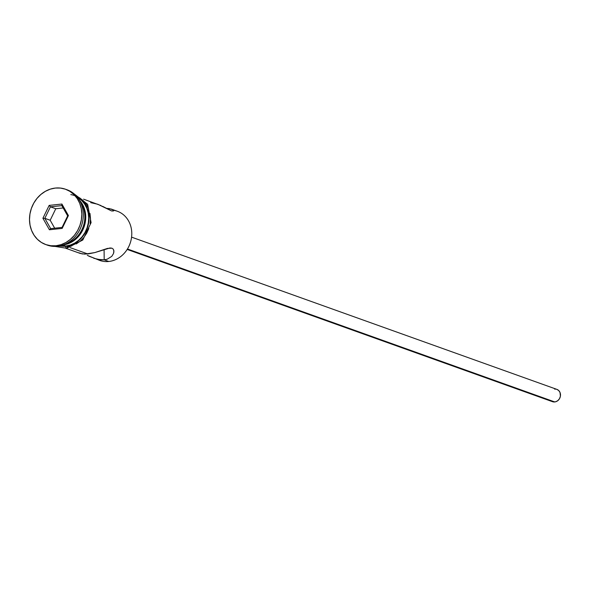 <?xml version="1.0" encoding="UTF-8"?>
<svg xmlns="http://www.w3.org/2000/svg" width="590" height="590" viewBox="0 0 590 590"><rect width="100%" height="100%" fill="white"/><g stroke="black" fill="none" stroke-linecap="round" stroke-linejoin="round"><path stroke-width="0.89" d="M113.236 210.254A26.115 22.863 109.7 0 1 131.681 236.133A26.115 22.863 109.7 0 1 108.803 261.481A26.115 22.863 -70.3 0 0 131.371 238.5A26.115 22.863 -70.3 0 0 117.329 211.25L111.252 209.067L112.616 209.723L113.457 210.984L111.554 210.94L97.763 204.243L90.72 202.658M127.175 249.437L552.483 401.679A6.527 5.716 -70.3 0 0 554.755 401.945L127.447 248.987L554.755 401.945A6.527 5.716 -70.3 0 0 560.397 396.2A6.527 5.716 -70.3 0 0 556.886 389.385L131.57 237.143M78.89 252.786L82.231 253.929L87.858 253.98L94.784 252.594L107.505 248.405L111.945 248.184L113.265 249.15L113.87 250.698L113.523 253.523L111.761 256.37L107.247 259.18L104.194 259.829L97.254 259.312L88.825 256.163M87.291 255.374L99.732 260.419A26.115 22.863 -70.3 0 0 108.803 261.481L104.194 259.829L108.803 261.481A26.115 22.863 109.7 0 1 97.158 259.29L97.158 259.29M111.761 256.37L107.247 259.18L104.194 259.829L104.091 249.489L104.194 259.829L100.802 259.866L93.781 258.287M80.601 202.451A26.115 22.863 109.7 0 1 65.763 243.899A26.115 22.863 -70.3 0 0 80.601 202.451M66.301 189.53A29.375 25.717 109.7 0 1 82.91 220.004A29.375 25.717 109.7 0 1 57.444 246.288A29.375 25.717 -70.3 0 0 82.843 220.439A29.375 25.717 -70.3 0 0 67.046 189.781A29.375 25.717 -70.3 0 0 66.301 189.53M70.129 247.63L87.858 253.98L70.129 247.63M83.566 199.162L101.126 205.615M111.252 209.067L106.502 208.381L109.29 208.587L112.616 209.723M62.938 245.064L65.726 246.06A26.115 22.863 -70.3 0 0 87.91 225.011A26.115 22.863 -70.3 0 0 77.401 197.267L81.715 200.534L84.643 204.111L86.841 208.322L88.212 212.99L88.714 217.946L88.316 222.998L87.047 227.947L84.945 232.607L82.091 236.804L78.603 240.366L74.606 243.161L70.262 245.086L65.726 246.06L62.938 245.064M62.761 244.998L67.29 244.024L71.633 242.099L75.631 239.304L79.119 235.742L81.973 231.546L84.075 226.885L85.351 221.936L85.742 216.884L85.24 211.928L83.868 207.252L81.671 203.049L79.348 200.091A26.115 22.863 109.7 0 1 84.016 227.054A26.115 22.863 109.7 0 1 63.3 244.931M55.962 245.757L57.444 246.288L55.962 245.757L61.058 244.658L65.947 242.497L70.439 239.348L74.37 235.344L77.578 230.624L79.938 225.38L81.376 219.812L81.818 214.126L81.258 208.55L79.709 203.299L77.238 198.565L73.942 194.538L69.937 191.374L65.387 189.191L60.468 188.07L55.357 188.055A29.375 25.717 109.7 0 1 65.556 189.25A29.375 25.717 109.7 0 1 81.354 219.908A29.375 25.717 109.7 0 1 55.962 245.757A29.375 25.717 109.7 0 1 45.755 244.562A29.375 25.717 109.7 0 1 29.957 213.905A29.375 25.717 109.7 0 1 55.357 188.055L50.261 189.154L45.371 191.315L40.872 194.457L36.949 198.469L33.741 203.189L31.373 208.432L29.943 214L29.5 219.687L30.061 225.262L31.609 230.513L34.08 235.248L37.377 239.275L41.374 242.438L45.924 244.621L50.851 245.742L55.962 245.757M70.822 194.604A26.439 23.15 109.7 0 1 88.861 221.058A26.439 23.15 109.7 0 1 65.733 246.384A1.63 0.73 83.9 0 0 66.663 248.265A1.63 0.73 -96.1 0 1 65.733 246.384L59.148 246.045M71.803 245.927L67.216 246.915A1.63 0.73 -96.1 0 1 66.663 248.265M42.908 218.263L49.154 205.401L61.906 204.044L68.411 215.549L62.164 228.411L49.413 229.768L42.908 218.263L49.413 229.768L62.164 228.411L62.068 227.408L50.659 228.625L44.84 218.33L50.187 220.247L54.686 228.197L50.187 220.247L44.84 218.33L50.43 206.825L55.777 208.742L50.187 220.247L55.777 208.742L50.43 206.825L61.847 205.615L67.666 215.903L62.068 227.408L50.659 228.625L49.413 229.768L50.659 228.625L44.84 218.33L42.908 218.263L44.84 218.33L50.43 206.825L49.154 205.401L42.908 218.263M45.755 244.562L47.244 245.093A29.375 25.717 -70.3 0 0 57.444 246.288A29.375 25.717 109.7 0 1 46.507 244.821M60.003 245.882A26.115 22.863 -70.3 0 0 65.726 246.06L59.996 245.882M76.848 196.603L81.914 200.283L84.886 203.911L87.106 208.167L88.5 212.894L89.002 217.917L88.603 223.027L87.313 228.042L85.189 232.762L82.298 237.01L78.765 240.617L74.724 243.449L70.321 245.396L65.733 246.384M76.206 243.98L80.255 241.148L83.787 237.541L86.671 233.293L88.802 228.573M90.086 223.558L90.491 218.447L89.982 213.425M88.589 208.698L86.369 204.442L83.404 200.814L79.798 197.967L76.634 196.352M65.969 248.331L80.225 253.435L84.798 254.135L94.784 252.594L109.976 247.97L111.945 248.184L113.265 249.15L113.922 251.296M113.066 210.077L113.457 210.984L111.554 210.94L102.557 206.294M113.361 210.416L113.457 210.984M113.87 250.698L113.804 252.55M556.849 389.378L558.752 390.565L560.035 392.512L560.404 396.178L559.556 398.582L557.97 400.522L555.891 401.702L553.619 401.945L550.625 400.507M554.622 389.12L555.758 389.127M63.167 207.953L55.777 208.742L63.167 207.953M62.068 227.408L62.164 228.411L68.411 215.549L67.666 215.903L62.068 227.408M67.666 215.903L68.411 215.549L61.906 204.044L61.847 205.615L67.666 215.903M61.847 205.615L61.906 204.044L49.154 205.401L50.43 206.825L61.847 205.615M65.556 189.25L67.046 189.781M73.92 193.704L87.622 204.288L91.096 222.622L82.799 240.012L66.648 248.272L55.047 246.421"/></g></svg>
